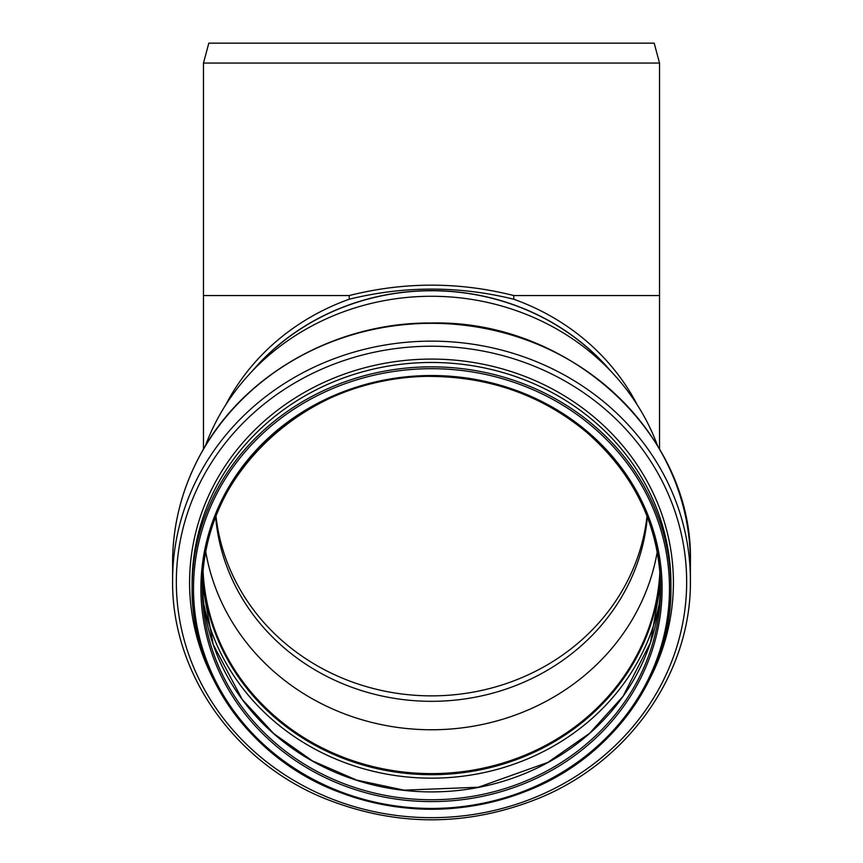 <?xml version="1.0" encoding="UTF-8"?>
<svg xmlns="http://www.w3.org/2000/svg" width="863" height="863" viewBox="0 0 863 863"><rect width="100%" height="100%" fill="white"/><g stroke="black" fill="none" stroke-linecap="round" stroke-linejoin="round"><path stroke-width="1.29" d="M659.526 449.094L659.526 295.556L513.776 295.556L513.776 299.234C458.922 285.729 404.078 285.729 349.224 299.234L349.224 295.556L203.474 295.556L203.474 449.094M513.776 295.556C458.922 281.694 404.078 281.694 349.224 295.556M203.474 63.064L208.803 43.15L654.197 43.15L659.526 63.064L203.474 63.064L203.474 295.556M610.497 370.766A228.026 210.669 180 0 0 349.224 304.812A228.026 210.669 180 0 0 252.503 370.766M205.394 445.837A238.846 220.658 0 0 1 249.364 374.186L257.713 365.092A227.886 210.54 0 0 1 431.5 290.745A227.886 210.54 0 0 1 605.287 365.092L613.636 374.186A238.846 220.658 0 0 1 657.606 445.837M249.364 374.186A238.846 220.658 0 0 1 431.5 296.268A238.846 220.658 0 0 1 613.636 374.186M647.347 516.926A216.505 200.033 0 0 1 431.5 701.317A216.505 200.033 0 0 1 215.653 516.926M657.272 551.705A228.598 211.198 0 0 1 431.5 729.764A228.598 211.198 0 0 1 205.728 551.705M659.915 570.885A228.598 211.198 0 0 1 431.5 773.615A228.598 211.198 0 0 1 203.085 570.885M660.249 575.222A229.17 211.726 0 0 1 431.5 774.143A229.17 211.726 0 0 1 202.751 575.222M349.224 299.234A228.026 210.669 180 0 0 225.782 404.812M637.218 404.812A228.026 210.669 180 0 0 513.776 299.234M215.977 516.096A216.656 200.162 180 0 0 431.5 695.869A216.656 200.162 180 0 0 647.023 516.096M431.5 366.84A239.407 221.187 0 0 1 670.907 588.027A239.407 221.187 0 0 1 431.5 809.214A239.407 221.187 0 0 1 192.093 588.027A239.407 221.187 0 0 1 431.5 366.84M431.5 368.695A237.994 219.871 0 0 1 637.606 698.501A237.994 219.871 0 0 1 225.394 698.501A237.994 219.871 0 0 1 431.5 368.695M431.5 362.471A239.407 221.187 0 0 1 670.907 583.658L670.907 588.027C671.964 672.655 615.017 754.715 531.392 789.138C466.139 815.513 400.659 815.977 334.973 790.53C249.601 756.883 190.982 673.83 192.093 588.027L192.093 583.658A239.407 221.187 0 0 1 431.5 362.471M213.129 678.739A241.91 223.495 0 0 1 431.5 359.084A241.91 223.495 0 0 1 649.871 678.739M431.5 346.225A255.157 235.728 0 0 1 652.471 699.817A255.157 235.728 0 0 1 210.529 699.817A255.157 235.728 0 0 1 431.5 346.225M431.5 341.144A258.9 239.191 0 0 1 690.4 580.335C691.511 671.436 630.659 759.764 541.09 797.336C468.35 827.175 395.545 827.283 322.697 797.671C232.708 760.271 171.478 671.705 172.6 580.335A258.9 239.191 0 0 1 431.5 341.144M172.6 580.335L172.6 562.514A258.9 239.191 0 0 1 431.5 323.323A258.9 239.191 0 0 1 690.4 562.514L690.4 580.335M660.271 575.492A229.17 211.726 0 0 1 431.5 774.694A229.17 211.726 0 0 1 202.729 575.492M659.235 603.809A231.769 214.121 0 0 1 431.5 778.167A231.769 214.121 0 0 1 203.765 603.809M660.627 584.111A229.17 211.726 0 0 1 431.5 791.91A229.17 211.726 0 0 1 202.374 584.111L213.172 644.456L242.233 699.451L273.798 733.647L312.471 760.929L356.538 780.055L403.981 790.163L478.372 787.229L547.811 762.428L589.537 733.356L623.021 696.333L650.443 642.665L660.627 584.1M431.5 376.3A229.17 211.726 0 0 1 660.67 588.027A229.17 211.726 0 0 1 431.5 799.742A229.17 211.726 0 0 1 202.33 588.027A229.17 211.726 0 0 1 431.5 376.3M431.5 375.524A230.594 213.042 0 0 1 631.198 695.082A230.594 213.042 0 0 1 231.802 695.082A230.594 213.042 0 0 1 431.5 375.524M659.526 63.064L659.526 295.556M172.6 562.514C172.762 522.622 182.924 485.038 203.075 449.785C246.408 372.827 337.821 322.147 431.5 322.999C569.731 319.688 693.949 434.402 690.4 562.514M202.33 588.027C199.17 474.995 308.997 373.496 431.5 376.408C490.669 377.088 542.298 395.642 586.398 432.072C634.78 474.477 659.537 526.462 660.67 588.027"/></g></svg>
